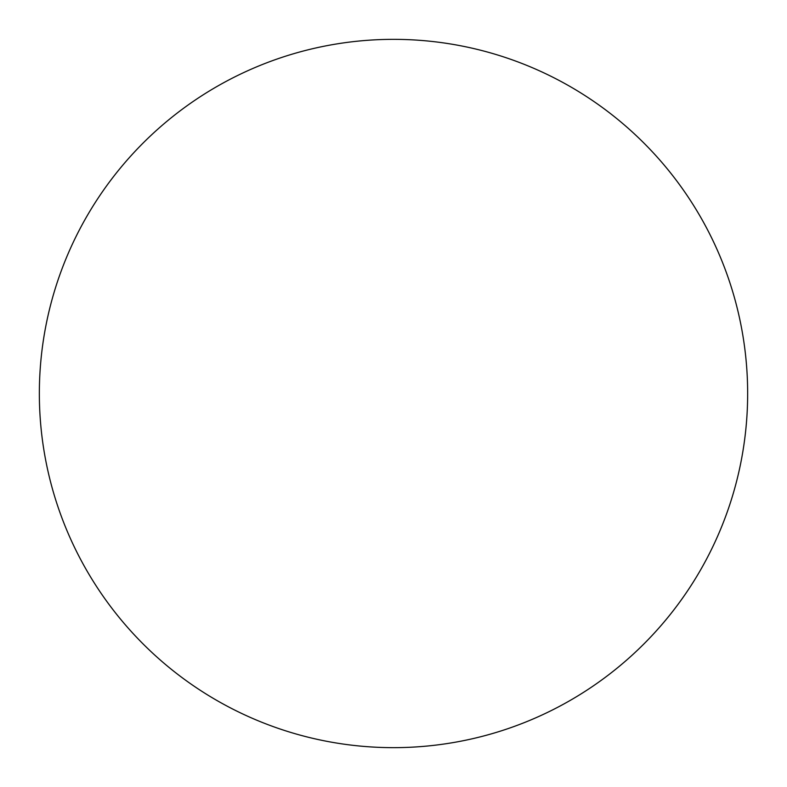 <?xml version="1.0" encoding="UTF-8"?>
<svg xmlns="http://www.w3.org/2000/svg" width="787" height="787" viewBox="0 0 787 787"><rect width="100%" height="100%" fill="white"/><g stroke="black" fill="none" stroke-linecap="round" stroke-linejoin="round"><path stroke-width="1.18" d="M39.35 393.5A354.15 354.15 0 0 1 393.5 39.35A354.15 354.15 0 0 1 747.65 393.5A354.15 354.15 0 0 1 393.5 747.65A354.15 354.15 0 0 1 39.35 393.5C39.35 416.756 41.622 439.785 46.158 462.589C50.693 485.402 57.412 507.546 66.305 529.031C75.208 550.507 86.117 570.919 99.034 590.26C111.951 609.591 126.638 627.475 143.077 643.923C159.525 660.362 177.409 675.049 196.74 687.966C216.081 700.883 236.494 711.792 257.969 720.695C279.454 729.588 301.598 736.307 324.411 740.842C347.215 745.378 370.244 747.65 393.5 747.65C416.756 747.65 439.785 745.378 462.589 740.842C485.402 736.307 507.546 729.588 529.031 720.695C550.507 711.792 570.919 700.883 590.26 687.966C609.591 675.049 627.475 660.362 643.923 643.923C660.362 627.475 675.049 609.591 687.966 590.26C700.883 570.919 711.792 550.507 720.695 529.031C729.588 507.546 736.307 485.402 740.842 462.589C745.378 439.785 747.65 416.756 747.65 393.5C747.65 370.244 745.378 347.215 740.842 324.411C736.307 301.598 729.588 279.454 720.695 257.969C711.792 236.494 700.883 216.081 687.966 196.74C675.049 177.409 660.362 159.525 643.923 143.077C627.475 126.638 609.591 111.951 590.26 99.034C570.919 86.117 550.507 75.208 529.031 66.305C507.546 57.412 485.402 50.693 462.589 46.158C439.785 41.622 416.756 39.35 393.5 39.35C370.244 39.35 347.215 41.622 324.411 46.158C301.598 50.693 279.454 57.412 257.969 66.305C236.494 75.208 216.081 86.117 196.74 99.034C177.409 111.951 159.525 126.638 143.077 143.077C126.638 159.525 111.951 177.409 99.034 196.74C86.117 216.081 75.208 236.494 66.305 257.969C57.412 279.454 50.693 301.598 46.158 324.411C41.622 347.215 39.35 370.244 39.35 393.5M687.966 196.74C675.049 177.409 660.362 159.525 643.923 143.077C627.475 126.638 609.591 111.951 590.26 99.034M196.74 99.034C177.409 111.951 159.525 126.638 143.077 143.077C126.638 159.525 111.951 177.409 99.034 196.74M99.034 590.26C111.951 609.591 126.638 627.475 143.077 643.923C159.525 660.362 177.409 675.049 196.74 687.966M590.26 687.966C609.591 675.049 627.475 660.362 643.923 643.923C660.362 627.475 675.049 609.591 687.966 590.26"/></g></svg>
